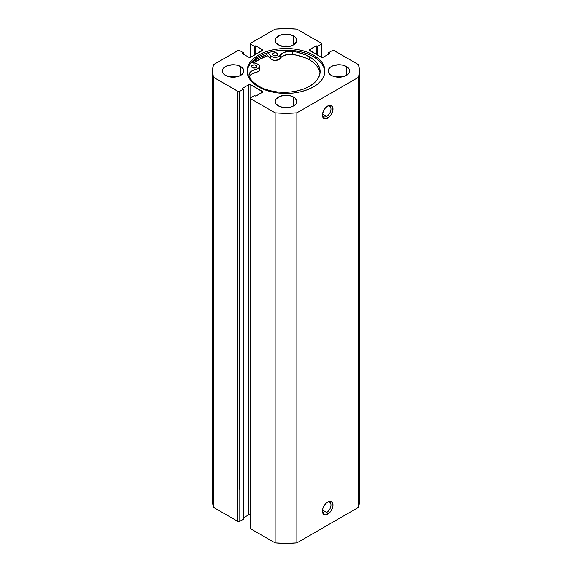 <?xml version="1.0" encoding="UTF-8"?>
<svg xmlns="http://www.w3.org/2000/svg" width="572" height="572" viewBox="0 0 572 572"><rect width="100%" height="100%" fill="white"/><g stroke="black" fill="none" stroke-linecap="round" stroke-linejoin="round"><path stroke-width="0.86" d="M326.705 512.426A6.042 3.489 120 0 0 330.973 505.305A6.042 3.489 120 0 0 327.184 502.309A6.042 3.489 -60 0 1 329.722 502.252A6.042 3.489 -60 0 1 330.652 507.099A6.042 3.489 -60 0 1 326.705 512.426L322.515 510.002L326.705 512.426A6.042 3.489 -60 0 1 323.68 512.726A6.042 3.489 -60 0 1 322.458 510.496A6.042 3.489 120 0 0 326.705 512.426L327.72 514.185L326.705 512.426M327.72 501.966A7.486 4.319 -60 0 1 333.011 505.019A7.486 4.319 -60 0 1 327.72 514.185L330.659 511.461L332.611 507.593L333.011 505.019L332.611 502.917L330.659 501.301L328.75 501.487L326.691 502.681L324.782 504.697L322.83 508.558L322.529 512.262L323.323 514.013L325.697 514.893L327.72 514.185A7.486 4.319 -60 0 1 322.429 511.132A7.486 4.319 -60 0 1 327.72 501.966L327.72 501.966M326.705 116.445A6.042 3.489 120 0 0 330.973 109.323A6.042 3.489 120 0 0 327.184 106.328A6.042 3.489 -60 0 1 329.722 106.278A6.042 3.489 -60 0 1 330.652 111.118A6.042 3.489 -60 0 1 326.705 116.445L322.515 114.028L326.705 116.445A6.042 3.489 -60 0 1 323.68 116.745A6.042 3.489 -60 0 1 322.458 114.522A6.042 3.489 120 0 0 326.705 116.445L327.72 118.211L326.705 116.445M327.72 105.992A7.486 4.319 -60 0 1 333.011 109.045A7.486 4.319 -60 0 1 327.72 118.211L330.659 115.48L332.911 110.296L332.611 106.935L330.659 105.32L328.75 105.513L325.697 107.622L323.981 109.938L322.529 113.9L322.529 116.288L323.323 118.032L324.782 118.876L327.72 118.211A7.486 4.319 -60 0 1 322.429 115.151A7.486 4.319 -60 0 1 327.72 105.992L327.72 105.992M313.527 55.084A38.925 22.472 180 0 1 324.925 70.971A38.925 22.472 180 0 1 300.893 91.734A38.925 22.472 180 0 1 258.472 86.865L264.371 89.661L271.107 91.734L278.407 93.014L286 93.45L293.593 93.014L300.893 91.734L307.629 89.661L313.527 86.865L318.368 83.462L321.964 79.572L324.181 75.361L324.925 70.971L324.181 66.588L321.964 62.369L318.368 58.487L313.527 55.084L307.629 52.288L300.893 50.207L293.593 48.927L286 48.498L278.407 48.927L271.107 50.207L264.371 52.288L258.472 55.084L253.632 58.487L250.035 62.369L247.819 66.588L247.075 70.971L247.819 75.361L250.035 79.572L253.632 83.462L258.472 86.865A38.925 22.472 180 0 1 247.075 70.971A38.925 22.472 180 0 1 271.107 50.207A38.925 22.472 180 0 1 313.527 55.084L313.527 56.728L313.527 55.084M324.903 71.793A38.925 22.472 0 0 0 313.527 56.728A38.925 22.472 0 0 0 271.764 51.702A38.925 22.472 0 0 0 247.097 71.8M236.686 76.848A10.796 6.235 0 0 0 229.486 76.848M240.719 66.566L240.719 75.382L243.057 73.359L243.672 72.186L243.672 69.755L242.063 67.51L237.216 65.215L233.083 64.743L227.091 65.794L224.11 67.51L222.501 69.755L222.293 70.971A10.796 6.235 180 0 1 228.957 65.215A10.796 6.235 180 0 1 240.719 66.566A10.796 6.235 180 0 1 243.879 70.971A10.796 6.235 180 0 1 237.216 76.727A10.796 6.235 180 0 1 225.454 75.382A10.796 6.235 180 0 1 222.293 70.971L222.501 72.186L224.11 74.439L227.091 76.155L233.083 77.206L237.216 76.727L240.719 75.382L240.719 66.566M289.596 46.296A10.796 6.235 0 0 0 282.404 46.296M293.629 36.015L293.629 44.831L296.589 41.642L296.589 39.211L294.973 36.958L290.133 34.663L286 34.191L280.001 35.242L276.026 38.038L275.203 40.426A10.796 6.235 180 0 1 281.867 34.663A10.796 6.235 180 0 1 293.629 36.015A10.796 6.235 180 0 1 296.796 40.426A10.796 6.235 180 0 1 290.133 46.182A10.796 6.235 180 0 1 278.371 44.831A10.796 6.235 180 0 1 275.203 40.426L276.026 42.807L280.001 45.603L286 46.654L290.133 46.182L293.629 44.831L293.629 36.015M289.596 107.4A10.796 6.235 0 0 0 282.404 107.4M293.629 97.118L293.629 105.927L295.974 103.911L296.589 102.738L296.589 100.307L294.973 98.062L290.133 95.767L286 95.288L280.001 96.339L276.026 99.135L275.203 101.523A10.796 6.235 180 0 1 281.867 95.767A10.796 6.235 180 0 1 293.629 97.118A10.796 6.235 180 0 1 296.796 101.523A10.796 6.235 180 0 1 290.133 107.279A10.796 6.235 180 0 1 278.371 105.927A10.796 6.235 180 0 1 275.203 101.523L276.026 103.911L280.001 106.707L286 107.758L290.133 107.279L293.629 105.927L293.629 97.118M342.514 76.848A10.796 6.235 0 0 0 335.314 76.848M346.546 66.566L346.546 75.382L348.884 73.359L349.499 72.186L349.499 69.755L347.89 67.51L343.043 65.215L338.917 64.743L332.918 65.794L329.937 67.51L328.328 69.755L328.121 70.971A10.796 6.235 180 0 1 334.784 65.215A10.796 6.235 180 0 1 346.546 66.566A10.796 6.235 180 0 1 349.707 70.971A10.796 6.235 180 0 1 343.043 76.727A10.796 6.235 180 0 1 331.281 75.382A10.796 6.235 180 0 1 328.121 70.971L328.328 72.186L329.937 74.439L332.918 76.155L338.917 77.206L343.043 76.727L346.546 75.382L346.546 66.566M250.793 514.771L248.756 514.771L248.756 84.72L242.342 88.424L243.565 89.125L243.565 519.183L239.804 521.357L239.804 91.298L243.565 89.125L243.565 519.183L239.332 521.535L237.766 521.357L213.413 507.292L213.413 77.241A73.395 42.371 180 0 1 212.605 70.971A73.395 42.371 180 0 1 213.413 64.707L237.766 50.643A1.437 0.829 180 0 1 239.804 50.643L243.565 52.817L243.565 54.233L243.565 52.817L242.342 53.525L248.756 57.229A1.437 0.829 180 0 0 250.793 57.229L250.793 44.301L254.554 46.475L255.777 45.767L262.19 49.471L262.19 50.643L250.793 57.229L250.793 44.301A1.437 0.829 180 0 1 250.372 43.715A1.437 0.829 180 0 1 250.793 43.129L275.146 29.065A73.395 42.371 180 0 1 296.854 29.065L321.207 43.129A1.437 0.829 180 0 1 321.628 43.715A1.437 0.829 180 0 1 321.207 44.301L321.207 57.229L309.81 50.643L309.81 49.471L316.223 45.767L317.446 46.475L321.207 44.301L321.207 57.229A1.437 0.829 180 0 0 323.244 57.229L329.658 53.525L328.435 52.817L328.435 54.233L328.435 52.817L332.196 50.643A1.437 0.829 180 0 1 334.234 50.643L358.587 64.707A73.395 42.371 180 0 1 359.395 70.971A73.395 42.371 180 0 1 358.587 77.241L358.587 507.292A73.395 42.371 0 0 0 359.395 501.029L358.587 507.292L296.854 542.935L296.854 112.877L358.587 77.241L296.854 112.877L286 113.349L275.146 112.877L250.793 98.82L250.372 98.234L250.793 97.648L254.554 95.474L255.777 96.175L262.612 91.885L250.793 84.72L248.756 84.72L242.342 88.424L243.565 89.125L239.804 91.298L238.231 91.477L213.413 77.241L212.605 70.971L213.413 64.707L238.231 50.465L239.804 50.643L243.565 52.817L242.342 53.525L248.756 57.229L250.793 57.229L262.612 50.057L255.777 45.767L254.554 46.475L250.793 44.301L250.479 43.393L275.146 29.065L286 28.6L296.854 29.065L321.521 43.393L321.207 44.301L317.446 46.475L316.223 45.767L309.388 50.057L321.207 57.229L323.244 57.229L329.658 53.525L328.435 52.817L332.196 50.643L333.769 50.465L358.587 64.707L359.395 70.971L358.587 77.241L358.587 507.292L296.854 542.935L286 543.4L275.146 542.935L250.793 528.871L250.479 527.97M250.372 514.607A1.437 0.829 0 0 0 248.756 514.771L243.565 517.767L248.756 514.771L248.756 84.72A1.437 0.829 180 0 1 250.793 84.72L262.19 91.298L262.19 92.478L255.777 96.175L254.554 95.474L250.793 97.648L250.793 84.72L250.793 97.648A1.437 0.829 180 0 0 250.372 98.234L250.372 528.285A1.437 0.829 0 0 0 250.793 528.871L250.793 98.82L275.146 112.877L275.146 542.935L250.793 528.871L250.793 98.82A1.437 0.829 180 0 1 250.372 98.234M213.413 507.292L212.605 501.029A73.395 42.371 0 0 0 213.413 507.292L213.413 77.241L237.766 91.298L237.766 521.357L213.413 507.292M343.043 76.97L338.917 76.491L334.784 76.97M290.133 107.515L286 107.043L281.867 107.515M290.133 46.418L286 45.939L281.867 46.418M237.216 76.97L233.083 76.491L228.957 76.97M316.223 45.767L316.223 54.347L316.223 45.767M317.446 46.475L317.446 55.055L317.446 46.475M254.554 46.475L254.554 55.055L254.554 46.475M255.777 45.767L255.777 54.347L255.777 45.767M262.19 49.471A1.437 0.829 180 0 1 262.612 50.057A1.437 0.829 180 0 1 262.19 50.643L262.19 49.471M309.81 49.471L309.81 50.643A1.437 0.829 180 0 1 309.388 50.057A1.437 0.829 180 0 1 309.81 49.471M262.19 91.298A1.437 0.829 180 0 1 262.612 91.885A1.437 0.829 180 0 1 262.19 92.478L262.19 91.298M237.766 91.298L237.766 521.357A1.437 0.829 0 0 0 239.804 521.357L239.804 91.298A1.437 0.829 180 0 1 237.766 91.298M324.181 68.232L321.964 64.021L318.368 60.131L313.527 56.728L307.629 53.932L300.893 51.852L293.593 50.579L286 50.143L278.407 50.579L271.107 51.852L264.371 53.932L258.472 56.728L253.632 60.131L250.035 64.021L247.819 68.232M251.902 62.52L259.981 57.372L266.774 54.755L270.484 58.787L266.774 54.755A41.012 23.681 0 0 0 252.116 62.334M253.632 63.185L258.472 59.781L267.753 55.82A38.925 22.472 180 0 0 253.975 62.899M296.854 112.877A73.395 42.371 180 0 1 275.146 112.877L275.146 542.935A73.395 42.371 0 0 0 296.854 542.935L296.854 112.877M254.04 62.913A38.853 22.43 180 0 1 267.789 55.856L260.789 58.601L254.04 62.913M252.288 67.56A2.731 1.58 180 0 1 251.487 66.445A2.731 1.58 180 0 1 253.174 64.986A2.731 1.58 180 0 1 256.149 65.322L256.149 67.56L256.899 66.13L254.747 64.893L252.281 65.33L251.537 66.752L252.71 67.761L255.269 67.904L256.156 67.56L256.149 65.322A2.731 1.58 180 0 1 256.957 66.445A2.731 1.58 180 0 1 255.269 67.904A2.731 1.58 180 0 1 252.288 67.56M254.912 67.968A2.731 1.58 0 0 0 253.532 67.968M273.259 55.412A2.731 1.58 180 0 1 272.451 54.297A2.731 1.58 180 0 1 274.138 52.839A2.731 1.58 180 0 1 277.12 53.175L277.12 55.412L277.87 53.982L276.226 52.831L273.666 52.981L272.658 53.689L272.508 54.605L274.145 55.756L276.712 55.606L277.127 55.405L277.12 53.175A2.731 1.58 180 0 1 277.921 54.297A2.731 1.58 180 0 1 276.233 55.749A2.731 1.58 180 0 1 273.259 55.412M275.876 55.82A2.731 1.58 0 0 0 274.496 55.82M320.041 73.094A35.972 20.764 -0 0 0 309.559 59.91L309.559 56.857A35.972 20.764 180 0 1 320.141 71.564A35.972 20.764 180 0 1 297.969 90.741A35.972 20.764 180 0 1 258.787 86.279A35.972 20.764 180 0 1 249.285 76.619A10.646 6.149 180 0 1 248.963 75.125A10.646 6.149 180 0 1 256.02 69.334L258.215 68.476L259.416 67.11L259.33 65.58L257.979 64.264A5.327 3.074 180 0 0 256.699 63.721L251.544 62.155L256.699 63.721A5.327 3.074 180 0 1 257.979 64.264A5.327 3.074 180 0 1 259.545 66.445A5.327 3.074 180 0 1 256.02 69.334L256.02 72.394A10.646 6.149 0 0 0 249.299 76.655L251.294 74.339L256.02 72.394A5.327 3.074 -0 0 0 259.545 69.498L259.545 66.445M319.433 70.535L317.374 66.638L314.042 63.056L309.559 59.91L305.884 58.065L297.433 55.32L290.862 54.29L286.994 54.576L282.16 56.428L278.421 59.795L274.045 60.353L270.484 58.787L270.484 55.734L267.753 52.767L270.484 55.734L270.484 58.787A5.327 3.074 0 0 0 275.575 60.417A5.327 3.074 0 0 0 280.208 58.373L280.208 55.32A5.327 3.074 180 0 1 275.575 57.357A5.327 3.074 180 0 1 270.484 55.734L272.615 56.986L275.575 57.357L278.421 56.735L280.208 55.32A10.646 6.149 180 0 1 292.8 51.409L292.8 54.462A10.646 6.149 -0 0 0 280.208 58.373L280.208 55.32L283.562 52.588L288.903 51.273L292.8 51.409A35.972 20.764 180 0 1 309.559 56.857L309.559 59.91A35.972 20.764 -0 0 0 292.8 54.462L292.8 51.409L297.433 52.259L305.884 55.012L314.042 59.996L317.374 63.585L319.433 67.475L320.141 71.529L319.462 75.583L317.424 79.479L314.114 83.069L309.652 86.222L304.211 88.81L297.998 90.734L291.255 91.928L284.234 92.335L277.22 91.942L270.47 90.769L264.243 88.853L258.787 86.279L252.895 81.825L250.786 79.293L248.984 75.504L249.456 73.273L251.294 71.285L256.02 69.334L256.02 72.394L257.207 72.043L258.966 70.892L259.33 68.64M255.262 68.039L253.167 68.039M276.226 55.892L274.138 55.892M239.06 489.274L239.06 91.527M250.372 43.715L250.372 57.393M321.628 43.715L321.628 57.393M212.605 501.029L212.605 70.971M359.395 501.029L359.395 70.971"/></g></svg>
